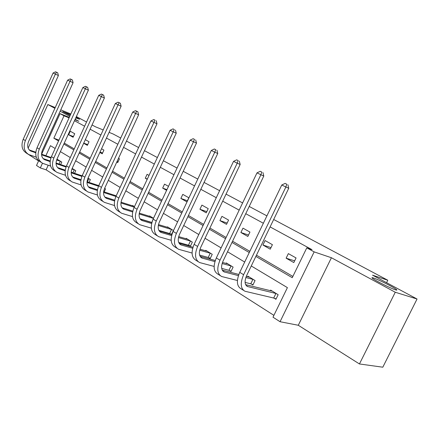 <?xml version="1.0" encoding="UTF-8"?>
<svg xmlns="http://www.w3.org/2000/svg" width="439" height="439" viewBox="0 0 439 439"><rect width="100%" height="100%" fill="white"/><g stroke="black" fill="none" stroke-linecap="round" stroke-linejoin="round"><path stroke-width="0.66" d="M76.068 117.224L79.651 119.254L75.733 117.954M70.163 115.473L62.733 111.583L70.558 114.601M395.539 289.855C390.946 288.511 374.023 279.978 372.234 278.128C371.624 277.563 372.02 277.503 373.419 277.958C378.166 279.413 394.524 287.644 396.56 289.619C397.18 290.179 396.84 290.256 395.539 289.855M273.684 219.484L387.796 280.241L372.53 275.171L417.05 299.014L382.803 367.202L359.442 363.958L395.265 292.242L331.418 257.742L314.159 251.882L280.049 321.721L272.998 317.194L287.408 287.627L251.262 265.974M417.05 299.014L395.265 292.242M55.226 107.566L47.856 104.531L28.14 148.146M26.011 152.86L38.577 160.937M70.838 113.986L60.758 109.843M331.418 257.742L298.29 325.266L359.442 363.958M298.29 325.266L280.049 321.721M48.202 165.24L46.117 169.827L273.898 315.35M46.117 169.827L40.339 167.934L36.514 165.481L38.659 160.756M109.086 132.353L113.158 134.01L120.72 138.038M126.465 141.095L138.603 147.559M144.475 150.687L157.365 157.546M163.368 160.745L177.065 168.038M183.211 171.309L197.791 179.074M204.08 182.421L219.61 190.691M226.052 194.12L242.619 202.944M249.22 206.456L266.912 215.878M386.578 282.694L387.796 280.241M83.668 143.273L87.366 145.375L89.029 141.748L85.32 139.668M116.769 162.062L117.718 162.6L119.457 158.83L118.514 158.298M147.202 179.337L145.271 178.239L147.092 174.338L149.024 175.424M186.882 201.863L188.819 197.759L182.789 194.373L180.868 198.45L186.882 201.863M226.529 224.362L228.576 220.071L221.947 216.35L219.917 220.608L226.529 224.362M270.237 249.171L272.41 244.671L265.085 240.561L262.934 245.028L270.237 249.171M64.281 143.092L74.257 148.914M79.646 152.059L90.209 158.216M95.713 161.426L106.907 167.956M112.532 171.237L124.402 178.163M130.147 181.516L142.752 188.869M148.629 192.293L162.024 200.107M168.033 203.614L182.284 211.927M188.435 215.511L203.619 224.367M209.913 228.044L226.107 237.488M232.555 241.247L249.846 251.333M256.458 255.191L292.868 276.427M255.871 256.414L292.248 277.7L306.784 247.87L312.014 249.665L270.1 226.908M263.362 223.253L245.752 213.694M239.184 210.127L222.694 201.177M216.284 197.693L200.826 189.302M194.565 185.906L180.056 178.025M173.937 174.706L160.306 167.303M154.325 164.06L141.495 157.096M135.651 153.919L123.568 147.361M117.844 144.255L106.457 138.071M100.855 135.031L90.11 129.198M84.628 126.223L74.476 120.714M293.812 262.555L296.062 257.945L288.346 253.616L286.124 258.192L293.812 262.555M247.837 236.456L249.945 232.066L242.981 228.154L240.89 232.516L247.837 236.456M206.231 212.844L208.223 208.646L201.907 205.101L199.932 209.266L206.231 212.844M166.601 190.35L162.671 188.117L164.537 184.128L168.483 186.345M128.726 168.85L130.498 165.026M99.84 152.454L102.227 153.809L103.928 150.111L101.535 148.772M73.104 137.275L74.723 133.725L70.262 131.217L68.649 134.751L73.104 137.275M306.784 247.87L314.159 251.882M92.047 124.967L95.444 126.789L103.192 129.949M76.364 116.571L86.543 122.026M74.943 119.693L78.866 121.29L75.135 119.271M69.757 116.368L60.154 111.177M54.88 108.329L47.856 104.531M69.285 117.4L60.033 113.641L64.017 115.808L53.838 138.208L58.563 140.968M69.077 117.861L64.017 115.808M63.836 144.058L73.807 149.891M79.196 153.041L89.748 159.22M95.252 162.435L106.436 168.982M112.055 172.269L123.919 179.211M129.659 182.569L142.252 189.939M148.124 193.374L161.508 201.205M167.511 204.717L181.757 213.052M187.897 216.647L203.07 225.52M209.359 229.202L225.542 238.668M231.984 242.438L249.264 252.546M41.623 154.221L60.033 113.641M55.144 148.486L50.447 145.677L45.892 155.697M42.468 163.237L40.339 167.934M244.693 262.039L227.523 251.756M221.119 247.914L205.04 238.284M198.79 234.536L183.711 225.509M177.603 221.849L163.445 213.37M157.48 209.793L144.173 201.825M138.34 198.329L125.817 190.828M120.116 187.409L108.318 180.341M102.737 176.999L91.614 170.337M86.148 167.061L75.656 160.773M70.3 157.568L60.39 151.631M57.306 159.648L57.421 159.395L61.789 162.073L60.653 164.559M72.155 168.428L75.782 170.65L74.57 173.295M88.019 178.152L90.357 179.589L89.062 182.404M104.625 188.331L105.552 188.902L104.164 191.909M132.419 205.814L132.578 205.468L134.471 206.626M149.463 216.295L149.639 215.928L153.496 218.293M167.297 227.265L167.484 226.864L173.378 230.48L171.479 234.503M171.287 234.448L170.129 233.729M185.966 238.75L186.169 238.322L192.348 242.108L190.367 246.274L188.979 245.412M205.534 250.795L205.754 250.329L212.235 254.302L210.199 258.56L208.739 257.655M226.069 263.438L226.31 262.928L233.114 267.099L231.024 271.461L229.487 270.512M247.64 276.724L247.909 276.169L255.064 280.554L252.902 285.021L251.289 284.022M270.331 290.711L270.627 290.097L278.161 294.712L275.933 299.288L274.238 298.235M58.952 140.107L53.838 138.208M294.646 260.843L286.124 258.192M270.989 247.618L262.934 245.028M248.518 235.035L240.89 232.516M227.15 223.056L219.917 220.608M206.802 211.642L199.932 209.266M187.409 200.749L180.868 198.45M166.935 189.643L162.671 188.117M147.356 178.997L145.271 178.239M118.107 161.761L117.087 161.382M102.589 153.019L100.026 152.053M87.707 144.634L83.734 143.125M73.423 136.578L68.649 134.751M276.109 298.932L273.7 298.037L275.928 293.471L247.558 286.541C244.605 284.801 244.303 281.125 246.663 275.505L288.741 188.26L285.882 187.003L243.612 274.71C240.089 283.128 240.528 288.642 244.94 291.244L273.7 298.037M275.928 293.471L276.46 293.669M272.312 291.128L245.631 284.648M286.755 184.193L285.109 183.392L286.755 184.193L285.882 187.003L281.778 184.995L239.738 272.334C236.237 280.719 236.698 286.217 241.115 288.829L243.415 290.278M281.778 184.995L285.109 183.392M287.896 184.698L288.741 188.26M253.067 284.686L250.762 283.819L252.919 279.363L245.829 277.536M238.41 275.626L224.181 271.928C221.179 270.155 220.806 266.528 223.072 261.046L263.784 176.039L260.881 174.76L219.988 260.201C216.603 268.41 217.151 273.848 221.635 276.504L237.417 280.499M245.088 282.409L250.762 283.819M252.919 279.363L253.446 279.561M249.506 277.146L246.274 276.372M238.832 274.441L222.271 270.139M261.792 172.055L260.239 171.303L261.792 172.055L260.881 174.76L256.996 172.856L216.323 257.945C212.953 266.127 213.519 271.554 218.018 274.216L220.082 275.522M256.996 172.856L260.239 171.303M262.956 172.576L263.784 176.039M231.172 271.148L228.966 270.309L231.057 265.957L222.112 263.543M214.918 261.595L202.028 258.077C198.977 256.272 198.549 252.694 200.727 247.344L240.16 164.471L237.214 163.171L197.616 246.455C194.356 254.472 194.998 259.833 199.547 262.538L214.117 266.418M221.7 268.405L228.966 270.309M231.057 265.957L231.578 266.155M227.83 263.861L222.474 262.462M215.269 260.497L200.135 256.381M238.157 160.57L236.687 159.851L238.157 160.57L237.214 163.171L233.537 161.365L194.142 244.32C190.899 252.304 191.552 257.655 196.112 260.365L197.967 261.54M233.537 161.365L236.687 159.851M239.337 161.097L240.16 164.471M210.341 258.269L208.223 257.457L210.254 253.204L199.69 250.23M192.688 248.254L181 244.935C177.916 243.102 177.427 239.573 179.529 234.349L217.749 153.507L214.775 152.179L176.401 233.416C173.251 241.247 173.981 246.537 178.58 249.281L192.073 253.034M199.597 255.092L208.223 257.457M210.254 253.204L210.769 253.402M207.203 251.212L199.975 249.22M192.984 247.239L179.128 243.316M215.752 149.677L214.353 148.997L215.752 149.677L214.775 152.179L211.285 150.473L173.098 231.391C169.97 239.195 170.711 244.468 175.32 247.217L176.983 248.271M211.285 150.473L214.353 148.997M216.943 150.209L217.749 153.507M190.499 245.999L188.463 245.209L190.438 241.049L178.448 237.554M171.622 235.562L161.009 232.44C157.897 230.585 157.36 227.106 159.39 222.002L196.474 143.087L193.473 141.748L156.246 221.036C153.206 228.692 154.012 233.905 158.649 236.676L171.177 240.298M178.678 242.427L188.463 245.209M190.438 241.049L190.949 241.252M187.546 239.167L178.673 236.616M171.874 234.618L159.165 230.898M194.477 139.333L193.149 138.686L194.477 139.333L193.473 141.748L190.164 140.129L153.112 219.11C150.089 226.738 150.901 231.935 155.549 234.711L157.041 235.655M190.164 140.129L193.149 138.686M195.679 139.871L196.474 143.087M171.578 234.294L169.619 233.532L171.539 229.465L158.292 225.481M151.631 223.478L141.989 220.548C138.856 218.682 138.269 215.247 140.233 210.254L176.248 133.187L173.229 131.837L137.078 209.26C134.142 216.745 135.014 221.887 139.69 224.68L151.345 228.165M158.852 230.371L169.619 233.532M171.539 229.465L172.044 229.663M168.801 227.671L158.468 224.598M151.839 222.595L140.178 219.072M174.25 129.5L172.988 128.885L174.25 129.5L173.229 131.837L170.074 130.29L134.098 207.427C131.173 214.885 132.057 220.01 136.732 222.814L138.065 223.654M170.074 130.29L172.988 128.885M175.457 130.043L176.248 133.187M151.872 222.474L152.547 220.427M132.622 211.955L123.864 209.216C120.714 207.34 120.088 203.954 121.993 199.07L156.986 123.76L153.957 122.399L118.832 198.049C115.989 205.37 116.922 210.44 121.619 213.255L132.485 216.597M140.041 218.88L151.625 222.381M153.447 218.386L139.141 213.963M150.895 216.696L139.273 213.134M132.797 211.126L122.086 207.806M155 120.138L153.798 119.556L155 120.138L153.957 122.399L150.956 120.928L115.989 196.304C113.163 203.597 114.102 208.657 118.799 211.472L119.984 212.224M150.956 120.928L153.798 119.556M156.213 120.687L156.986 123.76M114.535 200.958L106.578 198.406C103.417 196.518 102.753 193.187 104.597 188.402L138.631 114.771L135.596 113.405L101.436 187.36C98.687 194.526 99.669 199.525 104.383 202.352L114.535 205.556M134.213 207.181L120.917 202.977M133.78 206.204L121.01 202.192M114.678 200.184L104.833 197.056M136.65 111.221L137.868 111.769L135.503 110.661L136.65 111.221L135.596 113.405L132.732 112.005L98.72 185.697C95.987 192.836 96.975 197.819 101.694 200.656L102.742 201.32M132.732 112.005L135.503 110.661M137.868 111.769L138.631 114.771M97.293 190.455L90.066 188.09C86.9 186.196 86.209 182.904 87.992 178.223L121.12 106.2L118.075 104.828L84.831 177.164C82.17 184.177 83.196 189.105 87.921 191.942L97.425 195.009M115.912 196.469L103.549 192.474M116.214 195.816L103.615 191.733M97.414 189.725L88.36 186.789M119.145 102.71L120.363 103.264L118.053 102.177L119.145 102.71L118.075 104.828L115.342 103.489L82.241 175.573C79.591 182.564 80.628 187.48 85.353 190.317L86.28 190.905M115.342 103.489L118.053 102.177M120.363 103.264L121.12 106.2M80.847 180.413L74.284 178.223C71.113 176.324 70.394 173.081 72.122 168.494L104.389 98.007L101.343 96.635L68.972 167.418C66.388 174.288 67.458 179.145 72.188 181.993L81.094 184.929M98.49 186.224L86.988 182.432M98.759 185.609L87.026 181.735M80.946 179.727L72.616 176.972M102.43 94.583L103.642 95.137L101.382 94.072L102.43 94.583L101.343 96.635L98.731 95.356L66.492 165.893C63.924 172.746 64.999 177.592 69.73 180.44L70.542 180.956M98.731 95.356L101.382 94.072M103.642 95.137L104.389 98.007M65.137 170.804L59.188 168.785C56.016 166.88 55.27 163.681 56.944 159.187L88.393 90.176L85.353 88.799L53.799 158.095C51.292 164.828 52.406 169.624 57.13 172.472L65.499 175.282M87.377 181.85L88.81 178.739L87.893 178.432M81.879 176.418L71.167 172.823M88.81 178.739L89.287 178.931M82.12 175.836L71.178 172.159M65.219 170.156L57.547 167.577M86.439 86.807L87.657 87.361L85.44 86.324L86.439 86.807L85.353 88.799L82.85 87.575L51.429 156.641C48.938 163.352 50.051 168.137 54.782 170.985L55.49 171.429M82.85 87.575L85.44 86.324M87.657 87.361L88.393 90.176M50.112 161.601L44.723 159.741C41.551 157.842 40.783 154.687 42.413 150.275L73.077 82.68L70.042 81.303L39.28 149.178C36.843 155.779 37.99 160.504 42.715 163.352L50.578 166.035M72.94 172.752L74.279 169.827L71.897 169.02M66.026 167.023L56.038 163.621M74.279 169.827L74.756 170.025M66.245 166.469L56.033 162.984M50.178 160.987L43.121 158.583M71.14 79.371L72.353 79.925L70.185 78.905L71.14 79.371L70.042 81.303L67.65 80.134L37.013 147.784C34.588 154.363 35.735 159.077 40.459 161.925L41.068 162.315M67.65 80.134L70.185 78.905M72.353 79.925L73.077 82.68M35.735 152.783L30.856 151.071C27.695 149.172 26.905 146.061 28.491 141.737L58.409 75.503L55.38 74.125L25.369 140.628C22.998 147.103 24.172 151.762 28.892 154.61L36.294 157.178M59.078 164.027L60.33 161.278L56.615 159.994M50.88 158.013L41.562 154.797M60.33 161.278L60.801 161.47M58.392 159.994L56.818 159.478M51.072 157.491L41.54 154.193M35.784 152.201L29.292 149.951M56.488 72.248L57.696 72.797L55.566 71.798L56.488 72.248L55.38 74.125L53.092 73L23.19 139.289C20.836 145.743 22.01 150.396 26.724 153.244L27.245 153.573M53.092 73L55.566 71.798M57.696 72.797L58.409 75.503M248.024 286.689L246.197 285.548M243.612 274.71L239.738 272.334M224.658 272.087L222.798 270.923M219.988 260.201L216.323 257.945M202.505 258.242L200.618 257.062M197.616 246.455L194.142 244.32M181.483 245.099L179.573 243.908M176.401 233.416L173.098 231.391M161.497 232.61L159.566 231.408M156.246 221.036L153.112 219.11M142.477 220.724L140.535 219.511M137.078 209.26L134.098 207.427M124.352 209.398L122.399 208.179M118.832 198.049L115.989 196.304M107.067 198.593L105.102 197.369M101.436 187.36L98.72 185.697M90.555 188.276L88.59 187.047M84.831 177.164L82.241 175.573M74.778 178.415L72.808 177.18M68.972 167.418L66.492 165.893M59.677 168.977L57.707 167.742M53.799 158.095L51.429 156.641M45.212 159.933L43.241 158.704M39.28 149.178L37.013 147.784M31.345 151.268L29.375 150.039M25.369 140.628L23.19 139.289M396.56 289.619L396.335 290.069M247.558 286.541L246.542 285.904M224.181 271.928L223.149 271.28M202.028 258.077L200.98 257.424M181 244.935L179.935 244.265M161.009 232.44L159.939 231.765M141.989 220.548L140.908 219.868M123.864 209.216L122.777 208.536M106.578 198.406L105.486 197.726M90.066 188.09L88.974 187.404M74.284 178.223L73.192 177.537M59.188 168.785L58.091 168.099M44.723 159.741L43.626 159.055M30.856 151.071L29.764 150.39"/></g></svg>
